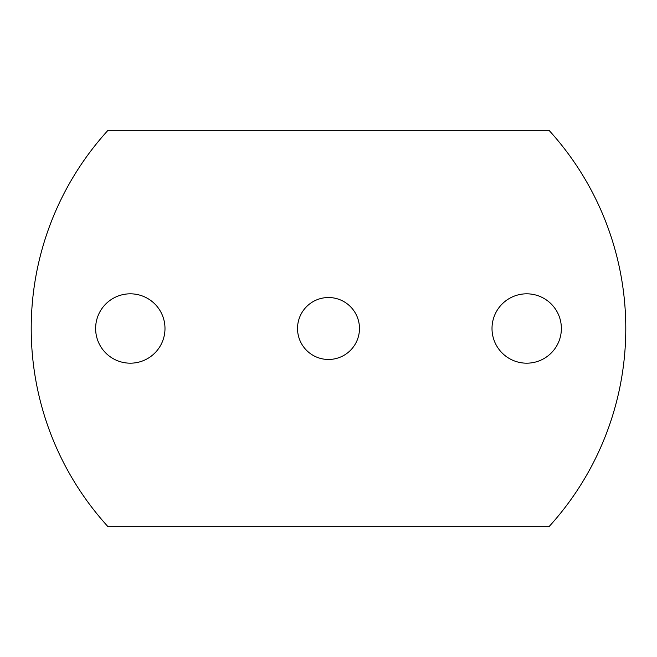 <?xml version="1.0" encoding="UTF-8"?>
<svg xmlns="http://www.w3.org/2000/svg" width="657" height="657" viewBox="0 0 657 657"><rect width="100%" height="100%" fill="white"/><g stroke="black" fill="none" stroke-linecap="round" stroke-linejoin="round"><path stroke-width="0.99" d="M526.692 293.819A34.681 34.681 0 0 0 492.011 328.5A34.681 34.681 0 0 0 526.692 363.181A34.681 34.681 0 0 0 561.374 328.5A34.681 34.681 0 0 0 526.692 293.819M130.308 293.819A34.681 34.681 0 0 0 95.626 328.5A34.681 34.681 0 0 0 130.308 363.181A34.681 34.681 0 0 0 164.989 328.5A34.681 34.681 0 0 0 130.308 293.819M328.5 297.531A30.969 30.969 0 0 0 297.531 328.5A30.969 30.969 0 0 0 328.5 359.469A30.969 30.969 0 0 0 359.469 328.5A30.969 30.969 0 0 0 328.5 297.531M548.989 526.692A294.131 294.131 0 0 0 548.989 130.308L108.011 130.308A294.131 294.131 0 0 0 108.011 526.692L548.989 526.692"/></g></svg>
